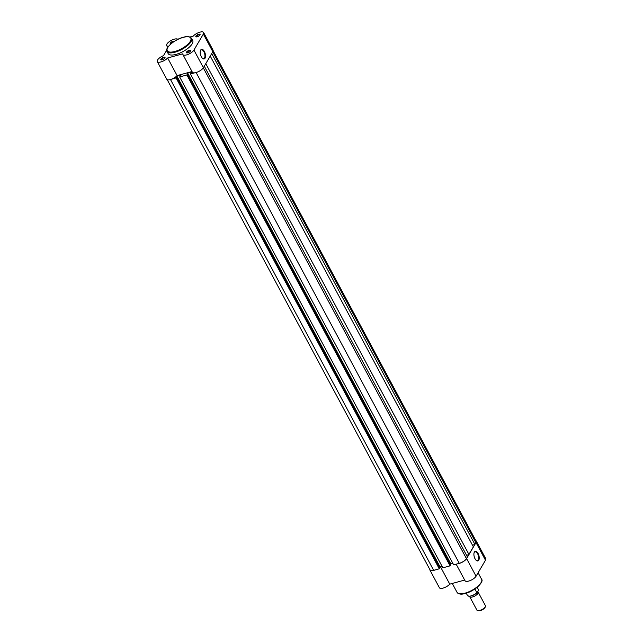 <?xml version="1.0" encoding="UTF-8"?>
<svg xmlns="http://www.w3.org/2000/svg" width="643" height="643" viewBox="0 0 643 643"><rect width="100%" height="100%" fill="white"/><g stroke="black" fill="none" stroke-linecap="round" stroke-linejoin="round"><path stroke-width="0.96" d="M477.645 591.785A4.798 1.792 151.8 0 1 478.183 592.187A4.798 1.792 151.8 0 1 477.998 593.344A4.798 1.792 151.8 0 1 473.626 596.583A4.798 1.792 151.8 0 1 469.728 596.72A4.798 1.792 151.8 0 1 469.647 596.278M469.728 596.72L476.977 610.239A4.798 1.792 -28.2 0 0 477.677 610.689A4.798 1.792 -28.2 0 0 481.76 609.701A4.798 1.792 -28.2 0 0 485.256 606.863A4.798 1.792 -28.2 0 0 485.417 606.534A4.798 1.792 -28.2 0 0 485.433 605.706L478.183 592.187M485.417 606.534L485.127 607.265A4.147 1.551 151.8 0 1 484.991 607.547A4.147 1.551 151.8 0 1 481.969 609.998A4.147 1.551 151.8 0 1 478.44 610.85L477.677 610.689M478.432 590.451L477.17 592.597M474.855 588.972L476.873 592.733A6.197 2.315 -28.2 0 1 471.335 595.812A6.197 2.315 -28.2 0 1 467.517 595.555A6.197 2.315 -28.2 0 1 467.429 595.322M477.146 587.292L478.432 589.695A6.197 2.315 -28.2 0 1 478.521 589.928L477.114 587.308M167.196 79.66L430.119 570.011A6.197 2.315 -28.2 0 0 433.663 570.349L439.29 568.806L439.667 568.171L176.463 77.297L176.086 77.932L439.29 568.806M171.794 79.105L176.086 77.932M439.507 567.873L440.077 566.893L176.873 76.019L176.463 77.297M440.077 566.893L442.079 566.346M176.873 76.019L181.254 74.821L179.662 76.951L442.866 567.825L450.084 565.848L450.454 565.213L187.25 74.339L186.88 74.974L450.084 565.848M179.662 76.951L186.88 74.974M196.123 72.53L459.287 563.324L453.661 564.867L190.457 73.993L192.048 71.863L187.668 73.061L187.25 74.339M450.293 564.916L450.872 563.935L187.668 73.061M452.865 563.389L450.872 563.935M190.457 73.993L194.749 72.82M459.287 563.324A6.197 2.315 -28.2 0 0 466.44 558.622L467.429 556.942L204.289 66.189M466.617 555.439L468.916 554.411L205.776 63.665M210.237 56.078L473.369 546.823L468.916 554.411M472.565 545.32L474.855 544.299L211.724 53.546M212.712 51.866L475.852 542.612L474.855 544.299M475.852 542.612A6.197 2.315 -28.2 0 0 476.085 541.117L213.154 50.765M198.695 34.256A2.395 0.892 151.8 0 1 200.061 34.802A2.395 0.892 151.8 0 1 197.216 36.788A2.395 0.892 151.8 0 1 196.187 36.876A2.395 0.892 151.8 0 1 196.244 35.67A2.395 0.892 151.8 0 1 198.695 34.256M199.925 35.052A2.001 0.747 -28.2 0 0 199.893 34.907A2.001 0.747 -28.2 0 0 198.751 34.794A2.001 0.747 -28.2 0 0 196.959 35.735A2.001 0.747 -28.2 0 0 196.372 36.796A2.001 0.747 -28.2 0 0 196.469 36.9M170.861 43.925A2.395 0.892 151.8 0 1 170.564 43.901A2.395 0.892 151.8 0 1 170.62 42.695A2.395 0.892 151.8 0 1 173.071 41.281A2.395 0.892 151.8 0 1 174.382 41.337M173.779 41.723A2.001 0.747 -28.2 0 0 173.12 41.819A2.001 0.747 -28.2 0 0 171.335 42.76A2.001 0.747 -28.2 0 0 170.741 43.82A2.001 0.747 -28.2 0 0 170.845 43.925M189.283 50.275A2.395 0.892 151.8 0 1 190.649 50.813A2.395 0.892 151.8 0 1 187.796 52.798A2.395 0.892 151.8 0 1 186.775 52.895A2.395 0.892 151.8 0 1 186.832 51.689A2.395 0.892 151.8 0 1 189.283 50.275M190.513 51.062A2.001 0.747 -28.2 0 0 190.481 50.918A2.001 0.747 -28.2 0 0 189.339 50.813A2.001 0.747 -28.2 0 0 187.547 51.753A2.001 0.747 -28.2 0 0 186.96 52.806A2.001 0.747 -28.2 0 0 187.057 52.919M163.66 57.299A2.395 0.892 151.8 0 1 165.018 57.838A2.395 0.892 151.8 0 1 162.173 59.823A2.395 0.892 151.8 0 1 161.152 59.92A2.395 0.892 151.8 0 1 161.208 58.714A2.395 0.892 151.8 0 1 163.66 57.299M164.889 58.087A2.001 0.747 -28.2 0 0 164.849 57.942A2.001 0.747 -28.2 0 0 163.708 57.838A2.001 0.747 -28.2 0 0 161.923 58.778A2.001 0.747 -28.2 0 0 161.329 59.831A2.001 0.747 -28.2 0 0 161.433 59.944M201.315 56.761A4.975 2.411 -105.3 0 1 200.471 50.5A4.975 2.411 -105.3 0 1 204.394 51.512A4.975 2.411 -105.3 0 1 205.366 57.356A4.975 2.411 -105.3 0 1 202.658 58.489A4.975 2.411 -105.3 0 1 201.315 56.761M202.497 58.344A4.573 2.218 74.7 0 0 203.727 58.642A4.573 2.218 74.7 0 0 203.935 51.818A4.573 2.218 74.7 0 0 201.307 49.816A4.573 2.218 74.7 0 0 200.399 50.701M203.59 32.496L213.058 50.146A6.398 2.387 151.8 0 1 212.817 51.689L203.397 67.708A6.398 2.387 151.8 0 1 197.562 72.032A6.398 2.387 151.8 0 1 192.37 72.209L182.909 54.559A6.398 2.387 -28.2 0 0 188.102 54.382A6.398 2.387 -28.2 0 0 193.937 50.058L203.349 34.039A6.398 2.387 -28.2 0 0 203.59 32.496A6.398 2.387 -28.2 0 0 199.941 32.15A6.398 2.387 -28.2 0 0 193.23 36.112L189.95 37.013M177.87 39.384A6.398 2.387 -28.2 0 0 174.309 39.175A6.398 2.387 -28.2 0 0 168.587 42.189A6.398 2.387 -28.2 0 0 166.69 45.573A6.398 2.387 -28.2 0 0 168.579 46.224M167.019 51.456L168.177 53.618A13.913 5.192 -28.2 0 0 176.126 54.374A13.913 5.192 -28.2 0 0 188.568 47.823A13.913 5.192 -28.2 0 0 192.691 40.469L191.534 38.315A13.913 5.192 151.8 0 1 187.41 45.661A13.913 5.192 151.8 0 1 174.968 52.22A13.913 5.192 151.8 0 1 167.019 51.456C164.19 49.109 173.964 39.408 183.271 37.31C187.041 36.048 189.798 36.386 191.534 38.315M166.722 50.162L163.483 55.668A6.398 2.387 -28.2 0 0 157.278 61.583A6.398 2.387 -28.2 0 0 161.755 61.68A6.398 2.387 -28.2 0 0 167.646 57.974L182.821 53.811A6.398 2.387 -28.2 0 0 182.909 54.559M157.278 61.583L166.738 79.234A6.398 2.387 151.8 0 0 171.215 79.322A6.398 2.387 151.8 0 0 177.106 75.617L192.008 71.534M177.106 75.617L167.646 57.974M478.111 553.51A4.975 2.411 -105.3 0 1 479.083 559.346A4.975 2.411 -105.3 0 1 476.375 560.479A4.975 2.411 -105.3 0 1 475.024 558.751A4.975 2.411 -105.3 0 1 474.18 552.49A4.975 2.411 -105.3 0 1 478.111 553.51M476.206 560.342A4.573 2.218 74.7 0 0 477.436 560.632A4.573 2.218 74.7 0 0 477.645 553.808A4.573 2.218 74.7 0 0 475.016 551.815A4.573 2.218 74.7 0 0 474.116 552.691M475.804 540.594A6.398 2.387 151.8 0 1 476.262 541.02A6.398 2.387 151.8 0 1 476.021 542.563L466.601 558.582A6.398 2.387 151.8 0 1 459.231 563.429A6.398 2.387 151.8 0 1 457.953 563.694M476.262 541.02L485.722 558.671A6.398 2.387 151.8 0 1 485.481 560.214L476.069 576.224A6.398 2.387 151.8 0 1 468.691 581.079A6.398 2.387 151.8 0 1 465.034 580.725L456.16 564.184M434.998 569.979A6.398 2.387 151.8 0 1 433.599 570.454A6.398 2.387 151.8 0 1 429.942 570.108A6.398 2.387 151.8 0 1 429.845 569.489M440.471 566.788L449.77 584.141A6.398 2.387 151.8 0 1 443.059 588.104A6.398 2.387 151.8 0 1 439.41 587.75L429.942 570.108M464.68 580.058L449.77 584.141M476.969 592.79A5.956 2.218 151.8 0 1 468.562 596.149M170.499 79.555L433.663 570.349M203.301 67.869L466.44 558.622M183.167 37.39A13.35 4.983 -28.2 0 0 167.767 47.518A13.35 4.983 -28.2 0 0 174.896 51.464A13.35 4.983 -28.2 0 0 190.296 41.337A13.35 4.983 -28.2 0 0 183.167 37.39M212.817 51.689L203.349 34.039M203.397 67.708L193.937 50.058M457.069 592.396A13.913 5.192 -28.2 0 0 465.018 593.159A13.913 5.192 -28.2 0 0 477.46 586.601A13.913 5.192 -28.2 0 0 481.591 579.255C484.412 581.602 474.638 591.303 465.339 593.401C461.57 594.662 458.813 594.325 457.069 592.396L452.278 583.458M466.601 558.582L476.069 576.224M476.021 542.563L485.481 560.214M481.398 581.971A13.35 4.983 151.8 0 1 465.436 593.32M466.223 593.143L467.517 595.555C469.695 596.929 472.878 595.989 477.066 592.733M167.686 47.429L166.69 45.573M478.103 572.76L481.591 579.255"/></g></svg>
